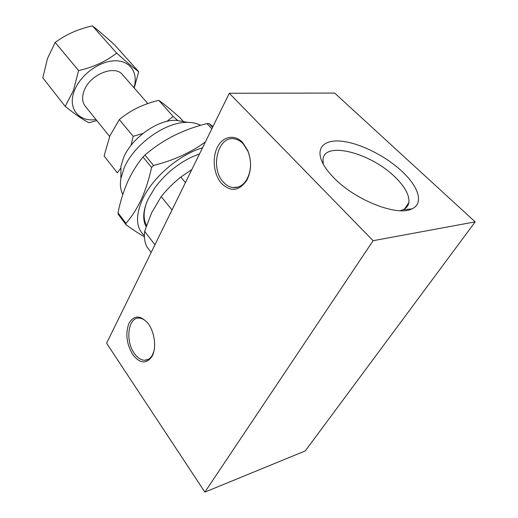 <?xml version="1.0" encoding="UTF-8"?>
<svg xmlns="http://www.w3.org/2000/svg" width="518" height="518" viewBox="0 0 518 518"><rect width="100%" height="100%" fill="white"/><g stroke="black" fill="none" stroke-linecap="round" stroke-linejoin="round"><path stroke-width="0.78" d="M138.707 71.73L114.756 45.034C105.607 36.668 98.167 30.29 92.431 25.9C78.25 29.008 65.838 34.518 55.199 42.444L47.468 58.56L42.819 77.849L65.203 106.391L73.368 90.663L78.587 70.59C93.564 67.152 106.255 61.318 116.66 53.082C126.437 61.94 133.786 68.149 138.707 71.73L134.214 88.021M133.935 87.71C138.63 73.006 130.258 60.315 114.627 60.813C99.061 61.105 80.031 75.278 74.301 90.941C67.366 108.489 78.878 122.248 96.018 119.58M96.821 120.571L89.051 122.74C83.43 120.04 75.486 114.595 65.203 106.391M183.476 121.62L180.225 117.994C171.024 109.725 163.882 103.846 158.793 100.362C143.525 103.917 130.361 110.334 119.315 119.606L109.874 135.904L104.105 155.996L117.321 172.844L120.921 168M122.811 194.464C120.519 190.074 119.885 184.758 120.895 178.509L124.165 167.91C133.579 144.949 164.627 122.358 186.37 122.371L187.71 122.352C192.741 122.397 197.041 123.394 200.602 125.35M120.908 175.045L120.921 166.388L123.601 157.601C131.475 138.215 157.679 119.587 175.764 120.293L184.298 121.762M202.512 147.818C178.943 154.701 152.007 177.985 142.295 199.825C135.321 216.097 136.02 228.03 144.38 235.612M125.939 223.329C131.637 216.932 136.746 209.007 141.265 199.553C145.577 190.002 149.016 179.299 151.58 167.444L143.013 157.038C136.92 164.407 131.76 172.753 127.519 182.09C123.368 191.712 120.195 201.949 118 212.814L118.298 214.426L126.217 224.935L125.939 223.329L118 212.814M144.405 236.836C138.986 233.689 132.925 229.72 126.217 224.935M199.54 153.872L190.741 157.524C176.463 164.711 164.562 174.715 155.024 187.542L148.064 199.229C143.013 210.489 142.366 219.619 146.115 226.625M151.165 252.428L146.937 246.846C144.716 242.599 143.946 237.425 144.632 231.332L151.651 212.749L161.202 196.6C166.841 189.543 173.368 183.042 180.776 177.085L191.848 169.548M132.64 354.422C139.821 363.617 146.257 364.316 151.949 356.52C156.637 348.679 154.921 332.802 148.446 324.009L147.546 322.818C139.951 314.905 133.709 315.177 128.833 323.62C125.285 333.676 126.554 343.939 132.64 354.422M147.591 322.869C144.878 319.839 142.061 318.246 139.141 318.097C128.179 317.016 125.039 340.585 134.227 353.224C137.374 357.744 140.844 360.101 144.632 360.275C147.792 360.256 150.362 358.547 152.337 355.154L153.956 351.126M221.503 183.391C230.672 192.159 239.076 191.174 246.71 180.439C251.457 171.108 251.793 161.111 247.721 150.434L242.702 142.586C234.544 133.832 222.708 136.344 217.353 147.267C211.875 158.061 213.779 174.696 221.503 183.391M223.31 182.045C226.152 185.217 229.344 187.056 232.893 187.548C238.571 188.073 243.259 185.308 246.944 179.241C251.385 170.513 251.703 161.156 247.895 151.185L243.195 143.836C240.533 141.045 237.613 139.387 234.427 138.863C217.91 135.392 209.848 168.195 223.31 182.045M334.136 178.095C355.413 200.278 397.584 216.738 411.933 208.871C424.1 203.555 418.615 186.584 401.787 171.18C385.379 155.905 360.34 143.363 342.113 141.265C323.873 139.109 314.789 148.239 323.064 163.779C325.524 168.363 329.221 173.135 334.136 178.095M400.103 210.716L402.985 209.745C406.293 208.217 408.236 205.86 408.825 202.674C409.654 195.228 404.914 186.551 394.606 176.644C370.415 152.842 324.89 140.961 322.999 159.143L323.232 164.096M147.824 103.555L122.611 74.78C114.802 64.329 89.569 74.631 84.026 90.948C81.805 97.144 82.207 102.227 85.23 106.196L109.641 136.474M146.542 225.356C143.324 219.541 143.318 212.03 146.523 202.829M106.604 343.214L229.293 93.259L373.109 240.702L204.875 492.1L106.604 343.214M204.875 492.1L305.244 450.932L475.181 221.866L334.647 93.065L229.293 93.259M475.181 221.866L373.109 240.702M154.927 244.761L144.632 231.332M161.202 196.6L172.015 209.958M185.438 182.608L180.776 177.085M211.836 128.827L207.019 123.595C183.139 129.429 162.451 139.918 144.969 155.063L153.555 165.449L151.58 167.444M144.969 155.063L143.013 157.038M212.956 126.541L209.026 123.524L212.555 127.357M209.026 123.524L207.019 123.595M153.555 165.449C173.362 160.483 190.637 152.655 205.381 141.971M166.887 121.361L173.122 116.44L177.914 120.662M131.009 145.377L133.178 136.292L142.91 133.482M119.315 119.606L133.178 136.292M158.793 100.362L173.122 116.44M92.431 25.9L116.66 53.082M55.199 42.444L78.587 70.59M120.921 166.388L120.895 178.509M152.337 355.154L151.949 356.52M247.895 151.185L247.721 150.434M246.944 179.241L246.71 180.439M144.632 360.275L148.439 359.291M232.893 187.548L238.222 187.004M402.985 209.745L411.933 208.871M404.649 208.845L408.825 202.674M175.764 120.293L187.71 122.352"/></g></svg>
